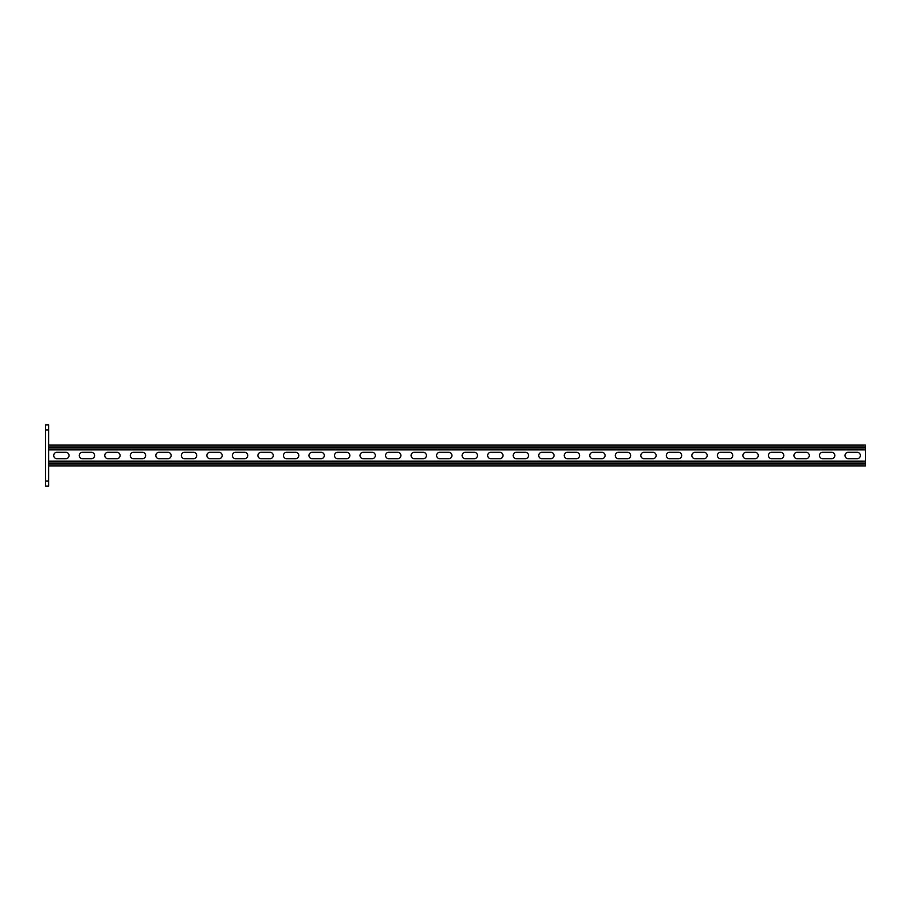 <?xml version="1.0" encoding="UTF-8"?>
<svg xmlns="http://www.w3.org/2000/svg" width="911" height="911" viewBox="0 0 911 911"><rect width="100%" height="100%" fill="white"/><g stroke="black" fill="none" stroke-linecap="round" stroke-linejoin="round"><path stroke-width="1.37" d="M48.613 486.132L45.55 486.132L45.55 481.031L48.613 481.031L48.613 486.132M45.55 429.969L45.55 424.868L48.613 424.868L48.613 429.969L45.55 429.969L45.55 481.031M48.613 429.969L48.613 481.031M65.843 458.688A3.188 3.188 0 0 0 69.031 455.5A3.188 3.188 0 0 0 65.843 452.311A3.188 3.188 0 0 1 69.031 455.5A3.188 3.188 0 0 1 65.843 458.688L56.915 458.688A3.188 3.188 0 0 1 53.715 455.5A3.188 3.188 0 0 1 56.915 452.311A3.188 3.188 0 0 0 53.715 455.5A3.188 3.188 0 0 0 56.915 458.688M91.373 458.688A3.188 3.188 0 0 0 94.562 455.5A3.188 3.188 0 0 0 91.373 452.311A3.188 3.188 0 0 1 94.562 455.5A3.188 3.188 0 0 1 91.373 458.688L82.434 458.688A3.188 3.188 0 0 1 79.246 455.5A3.188 3.188 0 0 1 82.434 452.311A3.188 3.188 0 0 0 79.246 455.5A3.188 3.188 0 0 0 82.434 458.688M423.205 458.688A3.188 3.188 0 0 0 426.405 455.5A3.188 3.188 0 0 0 423.205 452.311A3.188 3.188 0 0 1 426.405 455.5A3.188 3.188 0 0 1 423.205 458.688L414.277 458.688A3.188 3.188 0 0 1 411.089 455.5A3.188 3.188 0 0 1 414.277 452.311A3.188 3.188 0 0 0 411.089 455.5A3.188 3.188 0 0 0 414.277 458.688M448.736 458.688A3.188 3.188 0 0 0 451.924 455.5A3.188 3.188 0 0 0 448.736 452.311A3.188 3.188 0 0 1 451.924 455.5A3.188 3.188 0 0 1 448.736 458.688L439.797 458.688A3.188 3.188 0 0 1 436.608 455.5A3.188 3.188 0 0 1 439.797 452.311A3.188 3.188 0 0 0 436.608 455.5A3.188 3.188 0 0 0 439.797 458.688M397.686 458.688A3.188 3.188 0 0 0 400.874 455.5A3.188 3.188 0 0 0 397.686 452.311A3.188 3.188 0 0 1 400.874 455.5A3.188 3.188 0 0 1 397.686 458.688L388.746 458.688A3.188 3.188 0 0 1 385.558 455.5A3.188 3.188 0 0 1 388.746 452.311A3.188 3.188 0 0 0 385.558 455.5A3.188 3.188 0 0 0 388.746 458.688M372.155 458.688A3.188 3.188 0 0 0 375.343 455.5A3.188 3.188 0 0 0 372.155 452.311A3.188 3.188 0 0 1 375.343 455.5A3.188 3.188 0 0 1 372.155 458.688L363.227 458.688A3.188 3.188 0 0 1 360.027 455.5A3.188 3.188 0 0 1 363.227 452.311A3.188 3.188 0 0 0 360.027 455.5A3.188 3.188 0 0 0 363.227 458.688M346.635 458.688A3.188 3.188 0 0 0 349.824 455.5A3.188 3.188 0 0 0 346.635 452.311A3.188 3.188 0 0 1 349.824 455.5A3.188 3.188 0 0 1 346.635 458.688L337.696 458.688A3.188 3.188 0 0 1 334.508 455.5A3.188 3.188 0 0 1 337.696 452.311A3.188 3.188 0 0 0 334.508 455.5A3.188 3.188 0 0 0 337.696 458.688M321.105 458.688A3.188 3.188 0 0 0 324.293 455.5A3.188 3.188 0 0 0 321.105 452.311A3.188 3.188 0 0 1 324.293 455.5A3.188 3.188 0 0 1 321.105 458.688L312.166 458.688A3.188 3.188 0 0 1 308.977 455.5A3.188 3.188 0 0 1 312.166 452.311A3.188 3.188 0 0 0 308.977 455.5A3.188 3.188 0 0 0 312.166 458.688M295.574 458.688A3.188 3.188 0 0 0 298.774 455.5A3.188 3.188 0 0 0 295.574 452.311A3.188 3.188 0 0 1 298.774 455.5A3.188 3.188 0 0 1 295.574 458.688L286.646 458.688A3.188 3.188 0 0 1 283.458 455.5A3.188 3.188 0 0 1 286.646 452.311A3.188 3.188 0 0 0 283.458 455.5A3.188 3.188 0 0 0 286.646 458.688M270.055 458.688A3.188 3.188 0 0 0 273.243 455.5A3.188 3.188 0 0 0 270.055 452.311A3.188 3.188 0 0 1 273.243 455.5A3.188 3.188 0 0 1 270.055 458.688L261.115 458.688A3.188 3.188 0 0 1 257.927 455.5A3.188 3.188 0 0 1 261.115 452.311A3.188 3.188 0 0 0 257.927 455.5A3.188 3.188 0 0 0 261.115 458.688M244.524 458.688A3.188 3.188 0 0 0 247.712 455.5A3.188 3.188 0 0 0 244.524 452.311A3.188 3.188 0 0 1 247.712 455.5A3.188 3.188 0 0 1 244.524 458.688L235.596 458.688A3.188 3.188 0 0 1 232.396 455.5A3.188 3.188 0 0 1 235.596 452.311A3.188 3.188 0 0 0 232.396 455.5A3.188 3.188 0 0 0 235.596 458.688M219.004 458.688A3.188 3.188 0 0 0 222.193 455.5A3.188 3.188 0 0 0 219.004 452.311A3.188 3.188 0 0 1 222.193 455.5A3.188 3.188 0 0 1 219.004 458.688L210.065 458.688A3.188 3.188 0 0 1 206.877 455.5A3.188 3.188 0 0 1 210.065 452.311A3.188 3.188 0 0 0 206.877 455.5A3.188 3.188 0 0 0 210.065 458.688M193.474 458.688A3.188 3.188 0 0 0 196.662 455.5A3.188 3.188 0 0 0 193.474 452.311A3.188 3.188 0 0 1 196.662 455.5A3.188 3.188 0 0 1 193.474 458.688L184.534 458.688A3.188 3.188 0 0 1 181.346 455.5A3.188 3.188 0 0 1 184.534 452.311A3.188 3.188 0 0 0 181.346 455.5A3.188 3.188 0 0 0 184.534 458.688M167.943 458.688A3.188 3.188 0 0 0 171.143 455.5A3.188 3.188 0 0 0 167.943 452.311A3.188 3.188 0 0 1 171.143 455.5A3.188 3.188 0 0 1 167.943 458.688L159.015 458.688A3.188 3.188 0 0 1 155.827 455.5A3.188 3.188 0 0 1 159.015 452.311A3.188 3.188 0 0 0 155.827 455.5A3.188 3.188 0 0 0 159.015 458.688M142.423 458.688A3.188 3.188 0 0 0 145.612 455.5A3.188 3.188 0 0 0 142.423 452.311A3.188 3.188 0 0 1 145.612 455.5A3.188 3.188 0 0 1 142.423 458.688L133.484 458.688A3.188 3.188 0 0 1 130.296 455.5A3.188 3.188 0 0 1 133.484 452.311A3.188 3.188 0 0 0 130.296 455.5A3.188 3.188 0 0 0 133.484 458.688M116.893 458.688A3.188 3.188 0 0 0 120.081 455.5A3.188 3.188 0 0 0 116.893 452.311A3.188 3.188 0 0 1 120.081 455.5A3.188 3.188 0 0 1 116.893 458.688L107.965 458.688A3.188 3.188 0 0 1 104.765 455.5A3.188 3.188 0 0 1 107.965 452.311A3.188 3.188 0 0 0 104.765 455.5A3.188 3.188 0 0 0 107.965 458.688M848.221 452.311L857.149 452.311A3.188 3.188 0 0 1 860.348 455.5A3.188 3.188 0 0 1 857.149 458.688L848.221 458.688A3.188 3.188 0 0 1 845.032 455.5A3.188 3.188 0 0 1 848.221 452.311A3.188 3.188 0 0 0 845.032 455.5A3.188 3.188 0 0 0 848.221 458.688M822.69 452.311L831.629 452.311A3.188 3.188 0 0 1 834.818 455.5A3.188 3.188 0 0 1 831.629 458.688L822.69 458.688A3.188 3.188 0 0 1 819.501 455.5A3.188 3.188 0 0 1 822.69 452.311A3.188 3.188 0 0 0 819.501 455.5A3.188 3.188 0 0 0 822.69 458.688M490.858 452.311L499.786 452.311A3.188 3.188 0 0 1 502.974 455.5A3.188 3.188 0 0 1 499.786 458.688L490.858 458.688A3.188 3.188 0 0 1 487.658 455.5A3.188 3.188 0 0 1 490.858 452.311A3.188 3.188 0 0 0 487.658 455.5A3.188 3.188 0 0 0 490.858 458.688M465.327 452.311L474.267 452.311A3.188 3.188 0 0 1 477.455 455.5A3.188 3.188 0 0 1 474.267 458.688L465.327 458.688A3.188 3.188 0 0 1 462.139 455.5A3.188 3.188 0 0 1 465.327 452.311A3.188 3.188 0 0 0 462.139 455.5A3.188 3.188 0 0 0 465.327 458.688M516.378 452.311L525.317 452.311A3.188 3.188 0 0 1 528.505 455.5A3.188 3.188 0 0 1 525.317 458.688L516.378 458.688A3.188 3.188 0 0 1 513.189 455.5A3.188 3.188 0 0 1 516.378 452.311A3.188 3.188 0 0 0 513.189 455.5A3.188 3.188 0 0 0 516.378 458.688M541.908 452.311L550.836 452.311A3.188 3.188 0 0 1 554.036 455.5A3.188 3.188 0 0 1 550.836 458.688L541.908 458.688A3.188 3.188 0 0 1 538.72 455.5A3.188 3.188 0 0 1 541.908 452.311A3.188 3.188 0 0 0 538.72 455.5A3.188 3.188 0 0 0 541.908 458.688M567.428 452.311L576.367 452.311A3.188 3.188 0 0 1 579.555 455.5A3.188 3.188 0 0 1 576.367 458.688L567.428 458.688A3.188 3.188 0 0 1 564.239 455.5A3.188 3.188 0 0 1 567.428 452.311A3.188 3.188 0 0 0 564.239 455.5A3.188 3.188 0 0 0 567.428 458.688M592.959 452.311L601.898 452.311A3.188 3.188 0 0 1 605.086 455.5A3.188 3.188 0 0 1 601.898 458.688L592.959 458.688A3.188 3.188 0 0 1 589.77 455.5A3.188 3.188 0 0 1 592.959 452.311A3.188 3.188 0 0 0 589.77 455.5A3.188 3.188 0 0 0 592.959 458.688M618.489 452.311L627.417 452.311A3.188 3.188 0 0 1 630.606 455.5A3.188 3.188 0 0 1 627.417 458.688L618.489 458.688A3.188 3.188 0 0 1 615.289 455.5A3.188 3.188 0 0 1 618.489 452.311A3.188 3.188 0 0 0 615.289 455.5A3.188 3.188 0 0 0 618.489 458.688M644.009 452.311L652.948 452.311A3.188 3.188 0 0 1 656.136 455.5A3.188 3.188 0 0 1 652.948 458.688L644.009 458.688A3.188 3.188 0 0 1 640.82 455.5A3.188 3.188 0 0 1 644.009 452.311A3.188 3.188 0 0 0 640.82 455.5A3.188 3.188 0 0 0 644.009 458.688M669.539 452.311L678.467 452.311A3.188 3.188 0 0 1 681.667 455.5A3.188 3.188 0 0 1 678.467 458.688L669.539 458.688A3.188 3.188 0 0 1 666.351 455.5A3.188 3.188 0 0 1 669.539 452.311A3.188 3.188 0 0 0 666.351 455.5A3.188 3.188 0 0 0 669.539 458.688M695.059 452.311L703.998 452.311A3.188 3.188 0 0 1 707.187 455.5A3.188 3.188 0 0 1 703.998 458.688L695.059 458.688A3.188 3.188 0 0 1 691.87 455.5A3.188 3.188 0 0 1 695.059 452.311A3.188 3.188 0 0 0 691.87 455.5A3.188 3.188 0 0 0 695.059 458.688M720.59 452.311L729.529 452.311A3.188 3.188 0 0 1 732.717 455.5A3.188 3.188 0 0 1 729.529 458.688L720.59 458.688A3.188 3.188 0 0 1 717.401 455.5A3.188 3.188 0 0 1 720.59 452.311A3.188 3.188 0 0 0 717.401 455.5A3.188 3.188 0 0 0 720.59 458.688M746.12 452.311L755.048 452.311A3.188 3.188 0 0 1 758.237 455.5A3.188 3.188 0 0 1 755.048 458.688L746.12 458.688A3.188 3.188 0 0 1 742.92 455.5A3.188 3.188 0 0 1 746.12 452.311A3.188 3.188 0 0 0 742.92 455.5A3.188 3.188 0 0 0 746.12 458.688M771.64 452.311L780.579 452.311A3.188 3.188 0 0 1 783.767 455.5A3.188 3.188 0 0 1 780.579 458.688L771.64 458.688A3.188 3.188 0 0 1 768.451 455.5A3.188 3.188 0 0 1 771.64 452.311A3.188 3.188 0 0 0 768.451 455.5A3.188 3.188 0 0 0 771.64 458.688M797.171 452.311L806.098 452.311A3.188 3.188 0 0 1 809.287 455.5A3.188 3.188 0 0 1 806.098 458.688L797.171 458.688A3.188 3.188 0 0 1 793.982 455.5A3.188 3.188 0 0 1 797.171 452.311A3.188 3.188 0 0 0 793.982 455.5A3.188 3.188 0 0 0 797.171 458.688M48.613 461.114L865.45 461.114L865.45 449.886L48.613 449.886M857.149 452.311A3.188 3.188 0 0 1 860.348 455.5A3.188 3.188 0 0 1 857.149 458.688M831.629 452.311A3.188 3.188 0 0 1 834.818 455.5A3.188 3.188 0 0 1 831.629 458.688M499.786 452.311A3.188 3.188 0 0 1 502.974 455.5A3.188 3.188 0 0 1 499.786 458.688M474.267 452.311A3.188 3.188 0 0 1 477.455 455.5A3.188 3.188 0 0 1 474.267 458.688M525.317 452.311A3.188 3.188 0 0 1 528.505 455.5A3.188 3.188 0 0 1 525.317 458.688M550.836 452.311A3.188 3.188 0 0 1 554.036 455.5A3.188 3.188 0 0 1 550.836 458.688M576.367 452.311A3.188 3.188 0 0 1 579.555 455.5A3.188 3.188 0 0 1 576.367 458.688M601.898 452.311A3.188 3.188 0 0 1 605.086 455.5A3.188 3.188 0 0 1 601.898 458.688M627.417 452.311A3.188 3.188 0 0 1 630.606 455.5A3.188 3.188 0 0 1 627.417 458.688M652.948 452.311A3.188 3.188 0 0 1 656.136 455.5A3.188 3.188 0 0 1 652.948 458.688M678.467 452.311A3.188 3.188 0 0 1 681.667 455.5A3.188 3.188 0 0 1 678.467 458.688M703.998 452.311A3.188 3.188 0 0 1 707.187 455.5A3.188 3.188 0 0 1 703.998 458.688M729.529 452.311A3.188 3.188 0 0 1 732.717 455.5A3.188 3.188 0 0 1 729.529 458.688M755.048 452.311A3.188 3.188 0 0 1 758.237 455.5A3.188 3.188 0 0 1 755.048 458.688M780.579 452.311A3.188 3.188 0 0 1 783.767 455.5A3.188 3.188 0 0 1 780.579 458.688M806.098 452.311A3.188 3.188 0 0 1 809.287 455.5A3.188 3.188 0 0 1 806.098 458.688M56.915 452.311L65.843 452.311M82.434 452.311L91.373 452.311M414.277 452.311L423.205 452.311M439.797 452.311L448.736 452.311M388.746 452.311L397.686 452.311M363.227 452.311L372.155 452.311M337.696 452.311L346.635 452.311M312.166 452.311L321.105 452.311M286.646 452.311L295.574 452.311M261.115 452.311L270.055 452.311M235.596 452.311L244.524 452.311M210.065 452.311L219.004 452.311M184.534 452.311L193.474 452.311M159.015 452.311L167.943 452.311M133.484 452.311L142.423 452.311M107.965 452.311L116.893 452.311M48.613 465.965L865.45 465.965L865.45 461.114M48.613 445.035L865.45 445.035L865.45 449.886M48.613 464.052L865.45 464.052M48.613 463.027L865.45 463.027M48.613 446.948L865.45 446.948M48.613 447.973L865.45 447.973"/></g></svg>
